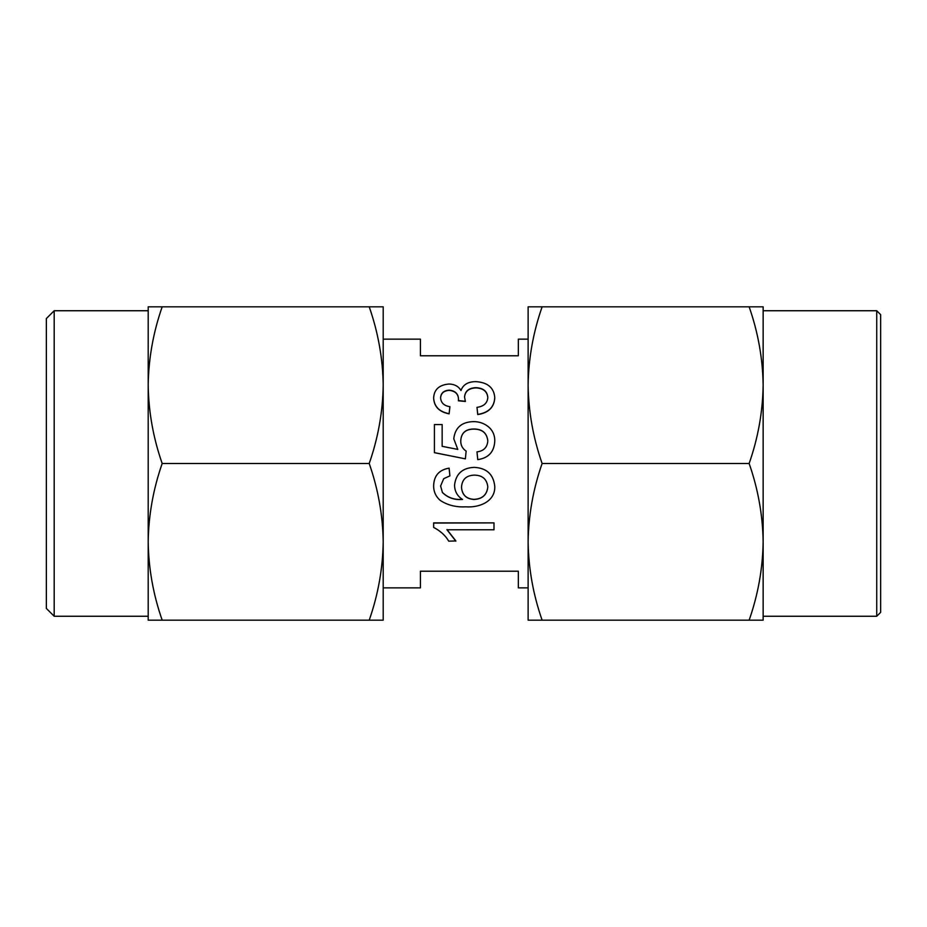 <?xml version="1.0" encoding="UTF-8"?>
<svg xmlns="http://www.w3.org/2000/svg" width="927" height="927" viewBox="0 0 927 927"><rect width="100%" height="100%" fill="white"/><g stroke="black" fill="none" stroke-linecap="round" stroke-linejoin="round"><path stroke-width="1.39" d="M876.733 616.258L876.733 310.742L880.65 314.659L880.65 612.341L876.733 616.258L763.141 616.258M528.123 587.857L518.332 587.857L518.332 571.217L420.418 571.217L420.418 587.857L383.199 587.857M148.193 616.258L54.183 616.258L54.183 310.742L46.35 318.575L46.35 608.425L54.183 616.258M763.141 385.157L763.141 306.825L749.143 306.825C758.077 332.364 762.747 358.482 763.141 385.157C762.747 411.843 758.077 437.961 749.143 463.5C758.077 489.039 762.747 515.157 763.141 541.843L763.141 385.157M763.141 620.175L763.141 541.843C762.747 568.518 758.077 594.636 749.143 620.175L763.141 620.175M542.121 306.825C533.187 332.364 528.529 358.482 528.123 385.157L528.123 306.825L749.143 306.825M542.121 463.5C533.187 489.039 528.529 515.157 528.123 541.843L528.123 385.157C528.529 411.843 533.187 437.961 542.121 463.5L749.143 463.5M542.121 620.175L528.123 620.175L528.123 541.843C528.529 568.518 533.187 594.636 542.121 620.175L749.143 620.175M487.811 397.683C487.266 391.461 483.257 388.204 475.783 387.903C468.795 388.262 465.053 391.356 464.554 397.196M449.247 390.151C443.766 390.522 440.893 393.083 440.603 397.799C440.951 402.839 444.045 405.794 449.896 406.675L449.12 413.697C439.34 411.82 434.184 406.594 433.639 398.007C434.045 389.56 439.155 384.89 448.992 384.021C454.624 384.195 458.622 386.374 460.962 390.557C463.071 384.635 468.031 381.669 475.841 381.646C487.695 382.376 494.01 387.729 494.775 397.706C494.172 407.162 488.494 412.724 477.753 414.404L476.976 407.37C483.801 406.408 487.417 403.106 487.811 397.474C487.278 391.252 483.268 387.984 475.783 387.66C468.795 388.031 465.041 391.136 464.554 396.976L465.377 401.484L458.401 400.788L458.494 399.63C458.517 393.987 455.435 390.823 449.247 390.151L449.247 390.383C443.755 390.765 440.881 393.303 440.603 398.019M458.494 399.827C458.529 394.207 455.447 391.055 449.247 390.383M449.896 406.675L449.12 413.848C439.34 411.982 434.184 406.779 433.639 398.216L433.639 398.007M494.775 397.706L494.775 397.926C494.161 407.335 488.494 412.886 477.753 414.566L476.976 407.37M487.811 440.951C486.918 433.048 482.237 429.108 473.767 429.131C465.516 429.178 461.183 433.106 460.731 440.916M442.156 446.339L457.787 449.398L453.767 438.738C455.122 427.683 461.634 421.982 473.303 421.634C478.587 421.565 483.303 423.036 487.451 426.026C492.388 429.734 494.821 434.705 494.775 440.928L494.775 440.997C494.265 451.82 488.587 458.031 477.753 459.63L476.976 451.878C483.709 451.043 487.324 447.382 487.811 440.881C486.918 432.955 482.237 428.992 473.767 429.016C465.539 429.062 461.194 433.002 460.731 440.846C460.696 445.25 462.492 448.668 466.142 451.101L465.377 458.853L434.415 452.677L434.415 424.566L442.156 424.566L442.156 446.339L442.156 424.693M457.787 449.444L453.767 438.738M494.775 440.928C494.265 451.785 488.587 458.019 477.753 459.618L476.976 451.878M528.123 339.143L518.332 339.143L518.332 355.783L420.418 355.783L420.418 339.143L383.199 339.143M440.603 485.945L442.399 492.399C447.764 497.695 454.462 500.012 462.492 499.352M442.399 492.492C447.799 497.811 454.497 500.14 462.492 499.468C457.324 496.096 454.682 491.333 454.543 485.169L454.543 485.099C455.91 473.801 462.434 467.892 474.126 467.37C486.594 467.961 493.477 474.276 494.775 486.316L494.775 486.397C495.366 501.542 479.317 507.857 465.748 506.826C456.223 507.347 447.811 505.261 440.499 500.58C435.852 496.721 433.558 491.704 433.639 485.516L433.639 485.447C434.068 475.563 439.224 469.792 449.12 468.147L449.896 475.899L443.709 478.68L440.603 486.026L442.399 492.399M446.965 529.56L455.864 540.928L448.738 541.171C445.389 535.458 440.36 530.881 433.639 527.417L433.639 522.886L493.998 522.886L433.639 523.071M383.199 385.157L383.199 306.825L369.213 306.825C378.135 332.364 382.805 358.482 383.199 385.157C382.805 411.843 378.135 437.961 369.213 463.5C378.135 489.039 382.805 515.157 383.199 541.843L383.199 385.157M383.199 620.175L383.199 541.843C382.805 568.518 378.135 594.636 369.213 620.175L383.199 620.175M162.179 306.825C153.256 332.364 148.587 358.482 148.193 385.157L148.193 306.825L369.213 306.825M162.179 463.5C153.256 489.039 148.587 515.157 148.193 541.843L148.193 385.157C148.587 411.843 153.256 437.961 162.179 463.5L369.213 463.5M162.179 620.175L148.193 620.175L148.193 541.843C148.587 568.518 153.256 594.636 162.179 620.175L369.213 620.175M466.142 451.101L465.377 458.853L434.415 452.643M465.377 401.287L458.401 400.591M493.998 523.071L493.998 529.769L446.965 529.769L455.864 541.171M454.543 485.169C455.899 473.836 462.434 467.915 474.126 467.382L474.126 467.37C486.594 467.973 493.477 474.311 494.775 486.397M433.639 485.516C434.068 475.597 439.224 469.804 449.12 468.158L449.896 475.899M487.811 486.976C486.965 479.201 482.48 475.261 474.369 475.122C466.316 475.377 462.017 479.433 461.507 487.278C462.075 494.879 466.223 498.946 473.964 499.468C482.318 499.074 486.942 494.914 487.811 486.976M461.507 487.196C462.075 494.786 466.223 498.842 473.964 499.352L473.964 499.468M473.964 499.352C482.33 498.958 486.942 494.809 487.811 486.907M876.733 310.742L763.141 310.742M148.193 310.742L54.183 310.742"/></g></svg>
